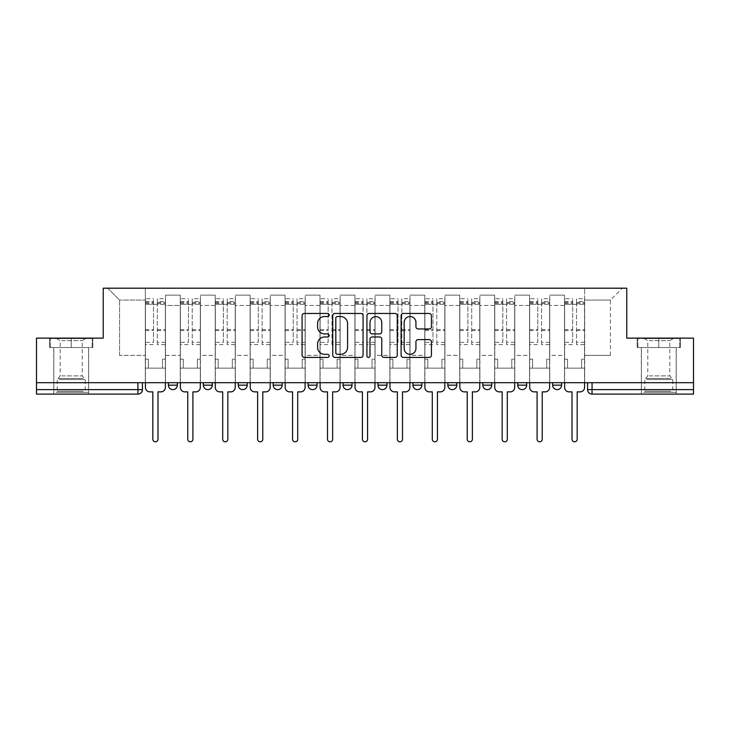 <?xml version="1.0" encoding="UTF-8"?>
<svg xmlns="http://www.w3.org/2000/svg" width="730" height="730" viewBox="0 0 730 730"><rect width="100%" height="100%" fill="white"/><g stroke="black" fill="none" stroke-linecap="round" stroke-linejoin="round"><path stroke-width="0.55" stroke-dasharray="3.65 2.74" d="M329.175 315.004A1.542 1.542 0 0 0 327.633 313.462L304.282 313.462A2.199 2.199 0 0 0 302.083 315.661L302.083 355.227A2.199 2.199 0 0 0 304.282 357.417L327.633 357.417A1.542 1.542 0 0 0 329.175 355.884A1.542 1.542 0 0 0 327.633 354.342L324.613 354.342A7.035 7.035 0 0 1 317.577 347.307L317.577 344.012A7.035 7.035 0 0 1 324.613 336.977L327.633 336.977A1.542 1.542 0 0 0 329.175 335.444A1.542 1.542 0 0 0 327.633 333.902L324.613 333.902A7.035 7.035 0 0 1 317.577 326.867L317.577 323.572A7.035 7.035 0 0 1 324.613 316.537L327.633 316.537A1.542 1.542 0 0 0 329.175 315.004M561.607 382.693L552.646 382.693L561.607 382.693L561.607 385.157L552.646 385.157A4.48 4.48 0 0 0 557.127 389.628M517.716 382.693L526.677 382.693L526.677 385.157A4.48 4.48 0 0 1 522.196 389.628A4.48 4.48 0 0 1 517.716 385.157L517.716 382.693L526.677 382.693M482.786 382.693L491.746 382.693L482.786 382.693L482.786 385.157A4.48 4.48 0 0 0 487.266 389.628A4.48 4.48 0 0 0 491.746 385.157L482.786 385.157M456.807 382.693L447.855 382.693L456.807 382.693L456.807 385.157A4.48 4.48 0 0 1 452.335 389.628A4.48 4.48 0 0 1 447.855 385.157L456.807 385.157M412.924 382.693L421.876 382.693L412.924 382.693L412.924 385.157A4.48 4.48 0 0 0 417.396 389.628A4.48 4.48 0 0 0 421.876 385.157L412.924 385.157M377.985 382.693L386.946 382.693L377.985 382.693M343.054 382.693L352.015 382.693L343.054 382.693M308.124 382.693L317.076 382.693L308.124 382.693L308.124 385.157L317.076 385.157M282.145 382.693L273.193 382.693L282.145 382.693L282.145 385.157A4.48 4.48 0 0 1 277.665 389.628A4.48 4.48 0 0 1 273.193 385.157L282.145 385.157M238.254 382.693L247.215 382.693L247.215 385.157L238.254 385.157L238.254 382.693L247.215 382.693M203.323 382.693L212.284 382.693L203.323 382.693L203.323 385.157L212.284 385.157A4.48 4.48 0 0 1 207.804 389.628M168.393 382.693L177.353 382.693L168.393 382.693L168.393 385.157L177.353 385.157A4.48 4.48 0 0 1 172.873 389.628M71.212 394.109L53.746 394.109L71.212 394.109M71.212 347.535L49.603 347.535L92.819 347.535L71.212 347.535L71.212 338.127L92.819 338.127L49.603 338.127L71.212 338.127L71.212 347.535L92.144 347.535L50.27 347.535L71.212 347.535L71.212 338.574L92.144 338.574L50.27 338.574L71.212 338.574L71.212 347.535M658.788 394.109L641.323 394.109L658.788 394.109M658.788 347.535L637.18 347.535L680.396 347.535L658.788 347.535L658.788 338.127L680.396 338.127L637.18 338.127L658.788 338.127L658.788 347.535L679.73 347.535L637.856 347.535L658.788 347.535L658.788 338.574L679.73 338.574L637.856 338.574L658.788 338.574L658.788 347.535M587.586 382.693L587.586 389.628L592.057 389.628L592.057 382.693L587.586 382.693L693.5 382.693L693.5 389.628L592.057 389.628L592.057 394.109L693.5 394.109L693.5 389.628M693.5 382.693L36.5 382.693L36.5 338.127L103.231 338.127L103.231 288.195L626.769 288.195L626.769 338.127L693.5 338.127L693.5 382.693L592.057 382.693M36.5 382.693L137.943 382.693L36.5 382.693L36.5 394.109L137.943 394.109L137.943 389.628L36.5 389.628M165.482 305.432L165.482 355.373L165.482 305.432L180.264 305.432L180.264 295.139L180.264 355.373L180.264 305.432L165.482 305.432M165.482 382.693L165.482 295.139L180.264 295.139L165.482 295.139L165.482 382.693L165.482 368.139L145.325 368.139L165.482 368.139L165.482 382.693L145.325 382.693L145.325 288.195L584.675 288.195L107.712 288.195L145.325 288.195L145.325 355.373L145.325 300.057L119.574 300.057L145.325 300.057L145.325 288.195L145.325 382.693L145.325 368.139L145.325 382.693L165.482 382.693M180.264 382.693L180.264 295.139L165.482 295.139L180.264 295.139L180.264 382.693L180.264 368.139L200.412 368.139L180.264 368.139L180.264 382.693L200.412 382.693L200.412 295.139L200.412 305.432L200.412 295.139L215.195 295.139L215.195 305.432L215.195 295.139L200.412 295.139L200.412 382.693L200.412 368.139L200.412 382.693L180.264 382.693M200.412 355.373L200.412 305.432L200.412 355.373L215.195 355.373L215.195 305.432L215.195 355.373L200.412 355.373M215.195 382.693L215.195 295.139L200.412 295.139L215.195 295.139L215.195 382.693L215.195 368.139L235.343 368.139L215.195 368.139L215.195 382.693L235.343 382.693L235.343 295.139L235.343 305.432L235.343 295.139L250.125 295.139L250.125 305.432L250.125 295.139L235.343 295.139L235.343 382.693L235.343 368.139L235.343 382.693L215.195 382.693M235.343 355.373L235.343 305.432L235.343 355.373L250.125 355.373L250.125 305.432L250.125 355.373L235.343 355.373M250.125 382.693L250.125 295.139L235.343 295.139L250.125 295.139L250.125 382.693L250.125 368.139L270.282 368.139L250.125 368.139L250.125 382.693L270.282 382.693L270.282 295.139L270.282 305.432L270.282 295.139L285.056 295.139L285.056 305.432L285.056 295.139L270.282 295.139L270.282 382.693L270.282 368.139L270.282 382.693L250.125 382.693M270.282 355.373L270.282 305.432L270.282 355.373L285.056 355.373L285.056 305.432L285.056 355.373L270.282 355.373M285.056 382.693L285.056 295.139L270.282 295.139L285.056 295.139L285.056 382.693L285.056 368.139L305.213 368.139L285.056 368.139L285.056 382.693L305.213 382.693L305.213 295.139L305.213 305.432L305.213 295.139L319.986 295.139L319.986 305.432L319.986 295.139L305.213 295.139L305.213 382.693L305.213 368.139L305.213 382.693L285.056 382.693M305.213 355.373L305.213 305.432L305.213 355.373L319.986 355.373L319.986 305.432L319.986 355.373L305.213 355.373M319.986 382.693L319.986 295.139L305.213 295.139L319.986 295.139L319.986 382.693L319.986 368.139L340.143 368.139L319.986 368.139L319.986 382.693L340.143 382.693L340.143 295.139L340.143 305.432L340.143 295.139L354.926 295.139L354.926 305.432L354.926 295.139L340.143 295.139L340.143 382.693L340.143 368.139L340.143 382.693L319.986 382.693M340.143 355.373L340.143 305.432L340.143 355.373L354.926 355.373L354.926 305.432L354.926 355.373L340.143 355.373M354.926 382.693L354.926 295.139L340.143 295.139L354.926 295.139L354.926 382.693L354.926 368.139L375.074 368.139L354.926 368.139L354.926 382.693L375.074 382.693L375.074 295.139L375.074 305.432L375.074 295.139L389.856 295.139L389.856 305.432L389.856 295.139L375.074 295.139L375.074 382.693L375.074 368.139L375.074 382.693L354.926 382.693M375.074 355.373L375.074 305.432L375.074 355.373L389.856 355.373L389.856 305.432L389.856 355.373L375.074 355.373M389.856 382.693L389.856 295.139L375.074 295.139L389.856 295.139L389.856 382.693L389.856 368.139L410.014 368.139L389.856 368.139L389.856 382.693L410.014 382.693L410.014 295.139L410.014 305.432L410.014 295.139L424.787 295.139L424.787 305.432L424.787 295.139L410.014 295.139L410.014 382.693L410.014 368.139L410.014 382.693L389.856 382.693M410.014 355.373L410.014 305.432L410.014 355.373L424.787 355.373L424.787 305.432L424.787 355.373L410.014 355.373M424.787 382.693L424.787 295.139L410.014 295.139L424.787 295.139L424.787 382.693L424.787 368.139L444.944 368.139L424.787 368.139L424.787 382.693L444.944 382.693L444.944 295.139L444.944 305.432L444.944 295.139L459.717 295.139L459.717 305.432L459.717 295.139L444.944 295.139L444.944 382.693L444.944 368.139L444.944 382.693L424.787 382.693M444.944 355.373L444.944 305.432L444.944 355.373L459.717 355.373L459.717 305.432L459.717 355.373L444.944 355.373M459.717 382.693L459.717 295.139L444.944 295.139L459.717 295.139L459.717 382.693L459.717 368.139L479.875 368.139L459.717 368.139L459.717 382.693L479.875 382.693L479.875 295.139L479.875 305.432L479.875 295.139L494.657 295.139L494.657 305.432L494.657 295.139L479.875 295.139L479.875 382.693L479.875 368.139L479.875 382.693L459.717 382.693M479.875 355.373L479.875 305.432L479.875 355.373L494.657 355.373L494.657 305.432L494.657 355.373L479.875 355.373M494.657 382.693L494.657 295.139L479.875 295.139L494.657 295.139L494.657 382.693L494.657 368.139L514.805 368.139L494.657 368.139L494.657 382.693L514.805 382.693L514.805 295.139L514.805 305.432L514.805 295.139L529.588 295.139L529.588 305.432L529.588 295.139L514.805 295.139L514.805 382.693L514.805 368.139L514.805 382.693L494.657 382.693M514.805 355.373L514.805 305.432L514.805 355.373L529.588 355.373L529.588 305.432L529.588 355.373L514.805 355.373M529.588 382.693L529.588 295.139L514.805 295.139L529.588 295.139L529.588 382.693L529.588 368.139L549.736 368.139L529.588 368.139L529.588 382.693L549.736 382.693L549.736 295.139L549.736 305.432L549.736 295.139L564.518 295.139L564.518 305.432L564.518 295.139L549.736 295.139L549.736 382.693L549.736 368.139L549.736 382.693L529.588 382.693M549.736 355.373L549.736 305.432L549.736 355.373L564.518 355.373L564.518 305.432L564.518 355.373L549.736 355.373M564.518 382.693L564.518 295.139L549.736 295.139L564.518 295.139L564.518 382.693L564.518 368.139L584.675 368.139L564.518 368.139L564.518 382.693L584.675 382.693L584.675 288.195L622.288 288.195L584.675 288.195L584.675 300.057L610.426 300.057L584.675 300.057L584.675 355.373L584.675 288.195L584.675 382.693L564.518 382.693L584.675 382.693L584.675 368.139L584.675 382.693L564.518 382.693M165.482 355.373L180.264 355.373L165.482 355.373M119.574 355.373L119.574 300.057L119.574 355.373L145.325 355.373L119.574 355.373M610.426 355.373L610.426 300.057L622.288 288.195L610.426 300.057L610.426 355.373L584.675 355.373L610.426 355.373M137.943 382.693L142.414 382.693L137.943 382.693L137.943 389.628L142.414 389.628M352.015 385.157L343.054 385.157A4.48 4.48 0 0 0 347.535 389.628M386.946 385.157A4.48 4.48 0 0 1 382.465 389.628A4.48 4.48 0 0 1 377.985 385.157L386.946 385.157M107.712 288.195L119.574 300.057L107.712 288.195M92.819 347.535L92.819 338.127L92.819 347.535M49.603 347.535L49.603 338.127L49.603 347.535M680.396 347.535L680.396 338.127L680.396 347.535M637.18 347.535L637.18 338.127L637.18 347.535M363.075 355.227L363.075 315.661A2.199 2.199 0 0 0 360.875 313.462L334.942 313.462A2.199 2.199 0 0 0 332.743 315.661L332.743 355.227A2.199 2.199 0 0 0 334.942 357.417L360.875 357.417A2.199 2.199 0 0 0 363.075 355.227M337.36 316.537A1.542 1.542 0 0 0 335.818 318.079L335.818 352.809A1.542 1.542 0 0 0 337.36 354.342L340.545 354.342A7.035 7.035 0 0 0 347.58 347.307L347.58 323.572A7.035 7.035 0 0 0 340.545 316.537L337.36 316.537M369.124 313.462L395.058 313.462A2.199 2.199 0 0 1 397.257 315.661L397.257 355.227A2.199 2.199 0 0 1 395.058 357.417L383.962 357.417A2.199 2.199 0 0 1 381.763 355.227L381.763 339.176A2.199 2.199 0 0 0 379.563 336.977L372.2 336.977A2.199 2.199 0 0 0 370 339.176L370 355.884A1.542 1.542 0 0 1 368.458 357.417A1.542 1.542 0 0 1 366.925 355.884L366.925 315.661A2.199 2.199 0 0 1 369.124 313.462M381.763 322.532A5.877 5.877 0 0 0 375.877 316.647A5.877 5.877 0 0 0 370 322.532L370 331.703A2.199 2.199 0 0 0 372.2 333.902L379.563 333.902A2.199 2.199 0 0 0 381.763 331.703L381.763 322.532M418.135 328.956L429.24 328.956A2.199 2.199 0 0 0 431.43 326.757L431.43 315.661A2.199 2.199 0 0 0 429.24 313.462L403.298 313.462A2.199 2.199 0 0 0 401.099 315.661L401.099 355.227A2.199 2.199 0 0 0 403.298 357.417L429.24 357.417A2.199 2.199 0 0 0 431.43 355.227L431.43 341.813A2.199 2.199 0 0 0 429.24 339.614L418.135 339.614A2.199 2.199 0 0 0 415.936 341.813L415.936 348.465A5.877 5.877 0 0 1 410.059 354.342A5.877 5.877 0 0 1 404.183 348.465L404.183 322.423A5.877 5.877 0 0 1 410.059 316.537A5.877 5.877 0 0 1 415.936 322.423L415.936 326.757A2.199 2.199 0 0 0 418.135 328.956M160.892 391.873L157.981 391.873L157.981 439.232A2.573 2.573 0 0 1 155.408 441.805A2.573 2.573 0 0 1 152.825 439.232L152.825 391.873L149.915 391.873A4.48 4.48 0 0 1 145.443 387.393L145.443 301.627L145.443 342.343L153.501 342.343L153.501 301.627L153.501 304.319L165.372 304.319L165.372 301.627L165.372 344.624L165.372 298.716L165.372 387.393A4.48 4.48 0 0 1 160.892 391.873M165.372 382.693L165.372 368.139L162.462 368.139L165.372 368.139L165.372 359.178L162.462 359.178L162.462 368.139L162.462 359.178L165.372 359.178L165.372 304.319L157.306 304.319L157.306 301.627L165.372 301.627M145.443 382.693L145.443 359.178L148.354 359.178L148.354 368.139L145.443 368.139L148.354 368.139L148.354 359.178L145.443 359.178L145.443 304.319L157.306 304.319L157.306 298.716L165.372 298.716M165.372 342.343L157.306 342.343L157.306 301.627M157.306 342.343L157.306 344.624L165.372 344.624M157.306 344.624L157.306 298.716M153.501 342.343L153.501 298.716L153.501 304.319L145.443 304.319L145.443 298.716L153.501 298.716M145.443 342.343L145.443 344.624L153.501 344.624M145.443 344.624L145.443 298.716M195.822 391.873L192.912 391.873L192.912 439.232A2.573 2.573 0 0 1 190.338 441.805A2.573 2.573 0 0 1 187.765 439.232L187.765 391.873L184.854 391.873A4.48 4.48 0 0 1 180.374 387.393L180.374 301.627L180.374 342.343L188.431 342.343L188.431 301.627L188.431 304.319L200.303 304.319L200.303 301.627L200.303 344.624L200.303 298.716L200.303 387.393A4.48 4.48 0 0 1 195.822 391.873M200.303 382.693L200.303 368.139L197.392 368.139L200.303 368.139L200.303 359.178L197.392 359.178L197.392 368.139L197.392 359.178L200.303 359.178L200.303 304.319L192.236 304.319L192.236 301.627L200.303 301.627M180.374 382.693L180.374 359.178L183.285 359.178L183.285 368.139L180.374 368.139L183.285 368.139L183.285 359.178L180.374 359.178L180.374 304.319L192.236 304.319L192.236 298.716L200.303 298.716M200.303 342.343L192.236 342.343L192.236 301.627M192.236 342.343L192.236 344.624L200.303 344.624M192.236 344.624L192.236 298.716M188.431 342.343L188.431 298.716L188.431 304.319L180.374 304.319L180.374 298.716L188.431 298.716M180.374 342.343L180.374 344.624L188.431 344.624M180.374 344.624L180.374 298.716M230.753 391.873L227.842 391.873L227.842 439.232A2.573 2.573 0 0 1 225.269 441.805A2.573 2.573 0 0 1 222.696 439.232L222.696 391.873L219.785 391.873A4.48 4.48 0 0 1 215.304 387.393L215.304 301.627L215.304 342.343L223.371 342.343L223.371 301.627L223.371 304.319L235.233 304.319L235.233 301.627L235.233 344.624L235.233 298.716L235.233 387.393A4.48 4.48 0 0 1 230.753 391.873M235.233 382.693L235.233 368.139L232.322 368.139L235.233 368.139L235.233 359.178L232.322 359.178L232.322 368.139L232.322 359.178L235.233 359.178L235.233 304.319L227.176 304.319L227.176 301.627L235.233 301.627M215.304 382.693L215.304 359.178L218.215 359.178L218.215 368.139L215.304 368.139L218.215 368.139L218.215 359.178L215.304 359.178L215.304 304.319L227.176 304.319L227.176 298.716L235.233 298.716M235.233 342.343L227.176 342.343L227.176 301.627M227.176 342.343L227.176 344.624L235.233 344.624M227.176 344.624L227.176 298.716M223.371 342.343L223.371 298.716L223.371 304.319L215.304 304.319L215.304 298.716L223.371 298.716M215.304 342.343L215.304 344.624L223.371 344.624M215.304 344.624L215.304 298.716M58.117 392.32L86.322 392.32L58.117 392.32M83.329 391.198L57.214 391.198L83.329 391.198M58.601 338.574L85.766 338.574L58.601 338.574M61.667 340.618L82.225 340.618L61.667 340.618M61.667 375.904L82.225 375.904L61.667 375.904M56.183 392.32L88.567 392.32L56.183 392.32M56.183 347.535L88.567 347.535L56.183 347.535M92.144 347.535L92.144 338.574L92.144 347.535M50.27 347.535L50.27 338.574L50.27 347.535M645.703 392.32L673.909 392.32L645.703 392.32M670.916 391.198L644.8 391.198L670.916 391.198M646.187 338.574L673.343 338.574L646.187 338.574M649.244 340.618L669.811 340.618L649.244 340.618M649.244 375.904L669.811 375.904L649.244 375.904M643.76 392.32L676.144 392.32L643.76 392.32M643.76 347.535L676.144 347.535L643.76 347.535M679.73 347.535L679.73 338.574L679.73 347.535M637.856 347.535L637.856 338.574L637.856 347.535M265.693 391.873L262.782 391.873L262.782 439.232A2.573 2.573 0 0 1 260.199 441.805A2.573 2.573 0 0 1 257.626 439.232L257.626 391.873L254.715 391.873A4.48 4.48 0 0 1 250.235 387.393L250.235 301.627L250.235 342.343L258.301 342.343L258.301 301.627L258.301 304.319L270.164 304.319L270.164 301.627L270.164 344.624L270.164 298.716L270.164 387.393A4.48 4.48 0 0 1 265.693 391.873M270.164 382.693L270.164 368.139L267.253 368.139L270.164 368.139L270.164 359.178L267.253 359.178L267.253 368.139L267.253 359.178L270.164 359.178L270.164 304.319L262.106 304.319L262.106 301.627L270.164 301.627M250.235 382.693L250.235 359.178L253.146 359.178L253.146 368.139L250.235 368.139L253.146 368.139L253.146 359.178L250.235 359.178L250.235 304.319L262.106 304.319L262.106 298.716L270.164 298.716M270.164 342.343L262.106 342.343L262.106 301.627M262.106 342.343L262.106 344.624L270.164 344.624M262.106 344.624L262.106 298.716M258.301 342.343L258.301 298.716L258.301 304.319L250.235 304.319L250.235 298.716L258.301 298.716M250.235 342.343L250.235 344.624L258.301 344.624M250.235 344.624L250.235 298.716M300.623 391.873L297.712 391.873L297.712 439.232A2.573 2.573 0 0 1 295.139 441.805A2.573 2.573 0 0 1 292.557 439.232L292.557 391.873L289.646 391.873A4.48 4.48 0 0 1 285.174 387.393L285.174 301.627L285.174 342.343L293.232 342.343L293.232 301.627L293.232 304.319L305.103 304.319L305.103 301.627L305.103 344.624L305.103 298.716L305.103 387.393A4.48 4.48 0 0 1 300.623 391.873M305.103 382.693L305.103 368.139L302.193 368.139L305.103 368.139L305.103 359.178L302.193 359.178L302.193 368.139L302.193 359.178L305.103 359.178L305.103 304.319L297.037 304.319L297.037 301.627L305.103 301.627M285.174 382.693L285.174 359.178L288.085 359.178L288.085 368.139L285.174 368.139L288.085 368.139L288.085 359.178L285.174 359.178L285.174 304.319L297.037 304.319L297.037 298.716L305.103 298.716M305.103 342.343L297.037 342.343L297.037 301.627M297.037 342.343L297.037 344.624L305.103 344.624M297.037 344.624L297.037 298.716M293.232 342.343L293.232 298.716L293.232 304.319L285.174 304.319L285.174 298.716L293.232 298.716M285.174 342.343L285.174 344.624L293.232 344.624M285.174 344.624L285.174 298.716M335.554 391.873L332.643 391.873L332.643 439.232A2.573 2.573 0 0 1 330.07 441.805A2.573 2.573 0 0 1 327.496 439.232L327.496 391.873L324.585 391.873A4.48 4.48 0 0 1 320.105 387.393L320.105 301.627L320.105 342.343L328.162 342.343L328.162 301.627L328.162 304.319L340.034 304.319L340.034 301.627L340.034 344.624L340.034 298.716L340.034 387.393A4.48 4.48 0 0 1 335.554 391.873M340.034 382.693L340.034 368.139L337.123 368.139L340.034 368.139L340.034 359.178L337.123 359.178L337.123 368.139L337.123 359.178L340.034 359.178L340.034 304.319L331.968 304.319L331.968 301.627L340.034 301.627M320.105 382.693L320.105 359.178L323.016 359.178L323.016 368.139L320.105 368.139L323.016 368.139L323.016 359.178L320.105 359.178L320.105 304.319L331.968 304.319L331.968 298.716L340.034 298.716M340.034 342.343L331.968 342.343L331.968 301.627M331.968 342.343L331.968 344.624L340.034 344.624M331.968 344.624L331.968 298.716M328.162 342.343L328.162 298.716L328.162 304.319L320.105 304.319L320.105 298.716L328.162 298.716M320.105 342.343L320.105 344.624L328.162 344.624M320.105 344.624L320.105 298.716M370.484 391.873L367.573 391.873L367.573 439.232A2.573 2.573 0 0 1 365 441.805A2.573 2.573 0 0 1 362.427 439.232L362.427 391.873L359.516 391.873A4.48 4.48 0 0 1 355.035 387.393L355.035 301.627L355.035 342.343L363.093 342.343L363.093 301.627L363.093 304.319L374.964 304.319L374.964 301.627L374.964 344.624L374.964 298.716L374.964 387.393A4.48 4.48 0 0 1 370.484 391.873M374.964 382.693L374.964 368.139L372.054 368.139L374.964 368.139L374.964 359.178L372.054 359.178L372.054 368.139L372.054 359.178L374.964 359.178L374.964 304.319L366.907 304.319L366.907 301.627L374.964 301.627M355.035 382.693L355.035 359.178L357.946 359.178L357.946 368.139L355.035 368.139L357.946 368.139L357.946 359.178L355.035 359.178L355.035 304.319L366.907 304.319L366.907 298.716L374.964 298.716M374.964 342.343L366.907 342.343L366.907 301.627M366.907 342.343L366.907 344.624L374.964 344.624M366.907 344.624L366.907 298.716M363.093 342.343L363.093 298.716L363.093 304.319L355.035 304.319L355.035 298.716L363.093 298.716M355.035 342.343L355.035 344.624L363.093 344.624M355.035 344.624L355.035 298.716M405.415 391.873L402.504 391.873L402.504 439.232A2.573 2.573 0 0 1 399.93 441.805A2.573 2.573 0 0 1 397.357 439.232L397.357 391.873L394.446 391.873A4.48 4.48 0 0 1 389.966 387.393L389.966 301.627L389.966 342.343L398.032 342.343L398.032 301.627L398.032 304.319L409.895 304.319L409.895 301.627L409.895 344.624L409.895 298.716L409.895 387.393A4.48 4.48 0 0 1 405.415 391.873M409.895 382.693L409.895 368.139L406.984 368.139L409.895 368.139L409.895 359.178L406.984 359.178L406.984 368.139L406.984 359.178L409.895 359.178L409.895 304.319L401.838 304.319L401.838 301.627L409.895 301.627M389.966 382.693L389.966 359.178L392.877 359.178L392.877 368.139L389.966 368.139L392.877 368.139L392.877 359.178L389.966 359.178L389.966 304.319L401.838 304.319L401.838 298.716L409.895 298.716M409.895 342.343L401.838 342.343L401.838 301.627M401.838 342.343L401.838 344.624L409.895 344.624M401.838 344.624L401.838 298.716M398.032 342.343L398.032 298.716L398.032 304.319L389.966 304.319L389.966 298.716L398.032 298.716M389.966 342.343L389.966 344.624L398.032 344.624M389.966 344.624L389.966 298.716M440.354 391.873L437.443 391.873L437.443 439.232A2.573 2.573 0 0 1 434.861 441.805A2.573 2.573 0 0 1 432.288 439.232L432.288 391.873L429.377 391.873A4.48 4.48 0 0 1 424.897 387.393L424.897 301.627L424.897 342.343L432.963 342.343L432.963 301.627L432.963 304.319L444.826 304.319L444.826 301.627L444.826 344.624L444.826 298.716L444.826 387.393A4.48 4.48 0 0 1 440.354 391.873M444.826 382.693L444.826 368.139L441.915 368.139L444.826 368.139L444.826 359.178L441.915 359.178L441.915 368.139L441.915 359.178L444.826 359.178L444.826 304.319L436.768 304.319L436.768 301.627L444.826 301.627M424.897 382.693L424.897 359.178L427.807 359.178L427.807 368.139L424.897 368.139L427.807 368.139L427.807 359.178L424.897 359.178L424.897 304.319L436.768 304.319L436.768 298.716L444.826 298.716M444.826 342.343L436.768 342.343L436.768 301.627M436.768 342.343L436.768 344.624L444.826 344.624M436.768 344.624L436.768 298.716M432.963 342.343L432.963 298.716L432.963 304.319L424.897 304.319L424.897 298.716L432.963 298.716M424.897 342.343L424.897 344.624L432.963 344.624M424.897 344.624L424.897 298.716M475.285 391.873L472.374 391.873L472.374 439.232A2.573 2.573 0 0 1 469.801 441.805A2.573 2.573 0 0 1 467.218 439.232L467.218 391.873L464.307 391.873A4.48 4.48 0 0 1 459.836 387.393L459.836 301.627L459.836 342.343L467.893 342.343L467.893 301.627L467.893 304.319L479.765 304.319L479.765 301.627L479.765 344.624L479.765 298.716L479.765 387.393A4.48 4.48 0 0 1 475.285 391.873M479.765 382.693L479.765 368.139L476.854 368.139L479.765 368.139L479.765 359.178L476.854 359.178L476.854 368.139L476.854 359.178L479.765 359.178L479.765 304.319L471.699 304.319L471.699 301.627L479.765 301.627M459.836 382.693L459.836 359.178L462.747 359.178L462.747 368.139L459.836 368.139L462.747 368.139L462.747 359.178L459.836 359.178L459.836 304.319L471.699 304.319L471.699 298.716L479.765 298.716M479.765 342.343L471.699 342.343L471.699 301.627M471.699 342.343L471.699 344.624L479.765 344.624M471.699 344.624L471.699 298.716M467.893 342.343L467.893 298.716L467.893 304.319L459.836 304.319L459.836 298.716L467.893 298.716M459.836 342.343L459.836 344.624L467.893 344.624M459.836 344.624L459.836 298.716M510.215 391.873L507.304 391.873L507.304 439.232A2.573 2.573 0 0 1 504.731 441.805A2.573 2.573 0 0 1 502.158 439.232L502.158 391.873L499.247 391.873A4.48 4.48 0 0 1 494.767 387.393L494.767 301.627L494.767 342.343L502.824 342.343L502.824 301.627L502.824 304.319L514.696 304.319L514.696 301.627L514.696 344.624L514.696 298.716L514.696 387.393A4.48 4.48 0 0 1 510.215 391.873M514.696 382.693L514.696 368.139L511.785 368.139L514.696 368.139L514.696 359.178L511.785 359.178L511.785 368.139L511.785 359.178L514.696 359.178L514.696 304.319L506.629 304.319L506.629 301.627L514.696 301.627M494.767 382.693L494.767 359.178L497.677 359.178L497.677 368.139L494.767 368.139L497.677 368.139L497.677 359.178L494.767 359.178L494.767 304.319L506.629 304.319L506.629 298.716L514.696 298.716M514.696 342.343L506.629 342.343L506.629 301.627M506.629 342.343L506.629 344.624L514.696 344.624M506.629 344.624L506.629 298.716M502.824 342.343L502.824 298.716L502.824 304.319L494.767 304.319L494.767 298.716L502.824 298.716M494.767 342.343L494.767 344.624L502.824 344.624M494.767 344.624L494.767 298.716M545.146 391.873L542.235 391.873L542.235 439.232A2.573 2.573 0 0 1 539.662 441.805A2.573 2.573 0 0 1 537.088 439.232L537.088 391.873L534.178 391.873A4.48 4.48 0 0 1 529.697 387.393L529.697 301.627L529.697 342.343L537.764 342.343L537.764 301.627L537.764 304.319L549.626 304.319L549.626 301.627L549.626 344.624L549.626 298.716L549.626 387.393A4.48 4.48 0 0 1 545.146 391.873M549.626 382.693L549.626 368.139L546.715 368.139L549.626 368.139L549.626 359.178L546.715 359.178L546.715 368.139L546.715 359.178L549.626 359.178L549.626 304.319L541.569 304.319L541.569 301.627L549.626 301.627M529.697 382.693L529.697 359.178L532.608 359.178L532.608 368.139L529.697 368.139L532.608 368.139L532.608 359.178L529.697 359.178L529.697 304.319L541.569 304.319L541.569 298.716L549.626 298.716M549.626 342.343L541.569 342.343L541.569 301.627M541.569 342.343L541.569 344.624L549.626 344.624M541.569 344.624L541.569 298.716M537.764 342.343L537.764 298.716L537.764 304.319L529.697 304.319L529.697 298.716L537.764 298.716M529.697 342.343L529.697 344.624L537.764 344.624M529.697 344.624L529.697 298.716M580.085 391.873L577.174 391.873L577.174 439.232A2.573 2.573 0 0 1 574.592 441.805A2.573 2.573 0 0 1 572.019 439.232L572.019 391.873L569.108 391.873A4.48 4.48 0 0 1 564.628 387.393L564.628 301.627L564.628 342.343L572.694 342.343L572.694 301.627L572.694 304.319L584.557 304.319L584.557 301.627L584.557 344.624L584.557 298.716L584.557 387.393A4.48 4.48 0 0 1 580.085 391.873M584.557 382.693L584.557 368.139L581.646 368.139L584.557 368.139L584.557 359.178L581.646 359.178L581.646 368.139L581.646 359.178L584.557 359.178L584.557 304.319L576.499 304.319L576.499 301.627L584.557 301.627M564.628 382.693L564.628 359.178L567.538 359.178L567.538 368.139L564.628 368.139L567.538 368.139L567.538 359.178L564.628 359.178L564.628 304.319L576.499 304.319L576.499 298.716L584.557 298.716M584.557 342.343L576.499 342.343L576.499 301.627M576.499 342.343L576.499 344.624L584.557 344.624M576.499 344.624L576.499 298.716M572.694 342.343L572.694 298.716L572.694 304.319L564.628 304.319L564.628 298.716L572.694 298.716M564.628 342.343L564.628 344.624L572.694 344.624M564.628 344.624L564.628 298.716M526.677 385.157L517.716 385.157M564.518 305.432L549.736 305.432L564.518 305.432M529.588 305.432L514.805 305.432L529.588 305.432M494.657 305.432L479.875 305.432L494.657 305.432M459.717 305.432L444.944 305.432L459.717 305.432M424.787 305.432L410.014 305.432L424.787 305.432M389.856 305.432L375.074 305.432L389.856 305.432M354.926 305.432L340.143 305.432L354.926 305.432M319.986 305.432L305.213 305.432L319.986 305.432M285.056 305.432L270.282 305.432L285.056 305.432M250.125 305.432L235.343 305.432L250.125 305.432M215.195 305.432L200.412 305.432L215.195 305.432M157.306 303.415L165.372 303.415M157.306 330.58L165.372 330.58M157.306 329.613L165.372 329.613M157.306 302.448L165.372 302.448M145.443 303.415L153.501 303.415M145.443 330.58L153.501 330.58M145.443 329.613L153.501 329.613M145.443 302.448L153.501 302.448M192.236 303.415L200.303 303.415M192.236 330.58L200.303 330.58M192.236 329.613L200.303 329.613M192.236 302.448L200.303 302.448M180.374 303.415L188.431 303.415M180.374 330.58L188.431 330.58M180.374 329.613L188.431 329.613M180.374 302.448L188.431 302.448M227.176 303.415L235.233 303.415M227.176 330.58L235.233 330.58M227.176 329.613L235.233 329.613M227.176 302.448L235.233 302.448M215.304 303.415L223.371 303.415M215.304 330.58L223.371 330.58M215.304 329.613L223.371 329.613M215.304 302.448L223.371 302.448M59.084 379.536L85.2 379.536L59.084 379.536M82.928 378.423L57.67 378.423L82.928 378.423M646.67 379.536L672.786 379.536L646.67 379.536M670.514 378.423L645.256 378.423L670.514 378.423M262.106 303.415L270.164 303.415M262.106 330.58L270.164 330.58M262.106 329.613L270.164 329.613M262.106 302.448L270.164 302.448M250.235 303.415L258.301 303.415M250.235 330.58L258.301 330.58M250.235 329.613L258.301 329.613M250.235 302.448L258.301 302.448M297.037 303.415L305.103 303.415M297.037 330.58L305.103 330.58M297.037 329.613L305.103 329.613M297.037 302.448L305.103 302.448M285.174 303.415L293.232 303.415M285.174 330.58L293.232 330.58M285.174 329.613L293.232 329.613M285.174 302.448L293.232 302.448M331.968 303.415L340.034 303.415M331.968 330.58L340.034 330.58M331.968 329.613L340.034 329.613M331.968 302.448L340.034 302.448M320.105 303.415L328.162 303.415M320.105 330.58L328.162 330.58M320.105 329.613L328.162 329.613M320.105 302.448L328.162 302.448M366.907 303.415L374.964 303.415M366.907 330.58L374.964 330.58M366.907 329.613L374.964 329.613M366.907 302.448L374.964 302.448M355.035 303.415L363.093 303.415M355.035 330.58L363.093 330.58M355.035 329.613L363.093 329.613M355.035 302.448L363.093 302.448M401.838 303.415L409.895 303.415M401.838 330.58L409.895 330.58M401.838 329.613L409.895 329.613M401.838 302.448L409.895 302.448M389.966 303.415L398.032 303.415M389.966 330.58L398.032 330.58M389.966 329.613L398.032 329.613M389.966 302.448L398.032 302.448M436.768 303.415L444.826 303.415M436.768 330.58L444.826 330.58M436.768 329.613L444.826 329.613M436.768 302.448L444.826 302.448M424.897 303.415L432.963 303.415M424.897 330.58L432.963 330.58M424.897 329.613L432.963 329.613M424.897 302.448L432.963 302.448M471.699 303.415L479.765 303.415M471.699 330.58L479.765 330.58M471.699 329.613L479.765 329.613M471.699 302.448L479.765 302.448M459.836 303.415L467.893 303.415M459.836 330.58L467.893 330.58M459.836 329.613L467.893 329.613M459.836 302.448L467.893 302.448M506.629 303.415L514.696 303.415M506.629 330.58L514.696 330.58M506.629 329.613L514.696 329.613M506.629 302.448L514.696 302.448M494.767 303.415L502.824 303.415M494.767 330.58L502.824 330.58M494.767 329.613L502.824 329.613M494.767 302.448L502.824 302.448M541.569 303.415L549.626 303.415M541.569 330.58L549.626 330.58M541.569 329.613L549.626 329.613M541.569 302.448L549.626 302.448M529.697 303.415L537.764 303.415M529.697 330.58L537.764 330.58M529.697 329.613L537.764 329.613M529.697 302.448L537.764 302.448M576.499 303.415L584.557 303.415M576.499 330.58L584.557 330.58M576.499 329.613L584.557 329.613M576.499 302.448L584.557 302.448M564.628 303.415L572.694 303.415M564.628 330.58L572.694 330.58M564.628 329.613L572.694 329.613M564.628 302.448L572.694 302.448M53.746 347.535L53.746 394.109M641.323 347.535L641.323 394.109M676.254 347.535L676.254 394.109M88.677 347.535L88.677 394.109M145.443 301.627L153.501 301.627M180.374 301.627L188.431 301.627M215.304 301.627L223.371 301.627M85.766 338.574L82.225 340.618L82.225 375.904L85.2 379.536L85.2 391.198L86.322 392.32M53.856 392.32L53.856 347.535M88.567 392.32L88.567 347.535M56.657 338.574L60.188 340.618L60.188 375.904L57.214 379.536L57.214 391.198L56.091 392.32M673.343 338.574L669.811 340.618L669.811 375.904L672.786 379.536L672.786 391.198L673.909 392.32M641.433 392.32L641.433 347.535M676.144 392.32L676.144 347.535M644.234 338.574L647.775 340.618L647.775 375.904L644.8 379.536L644.8 391.198L643.678 392.32M250.235 301.627L258.301 301.627M285.174 301.627L293.232 301.627M320.105 301.627L328.162 301.627M355.035 301.627L363.093 301.627M389.966 301.627L398.032 301.627M424.897 301.627L432.963 301.627M459.836 301.627L467.893 301.627M494.767 301.627L502.824 301.627M529.697 301.627L537.764 301.627M564.628 301.627L572.694 301.627"/><path stroke-width="1.09" d="M329.175 315.004A1.542 1.542 0 0 0 327.633 313.462L304.282 313.462A2.199 2.199 0 0 0 302.083 315.661L302.083 355.227A2.199 2.199 0 0 0 304.282 357.417L327.633 357.417A1.542 1.542 0 0 0 329.175 355.884A1.542 1.542 0 0 0 327.633 354.342L324.613 354.342A7.035 7.035 0 0 1 317.577 347.307L317.577 344.012A7.035 7.035 0 0 1 324.613 336.977L327.633 336.977A1.542 1.542 0 0 0 329.175 335.444A1.542 1.542 0 0 0 327.633 333.902L324.613 333.902A7.035 7.035 0 0 1 317.577 326.867L317.577 323.572A7.035 7.035 0 0 1 324.613 316.537L327.633 316.537A1.542 1.542 0 0 0 329.175 315.004M552.646 382.693L552.646 385.157L561.607 385.157A4.48 4.48 0 0 1 557.127 389.628A4.48 4.48 0 0 1 552.646 385.157L552.646 382.693M447.855 382.693L447.855 385.157L456.807 385.157A4.48 4.48 0 0 1 452.335 389.628A4.48 4.48 0 0 1 447.855 385.157L447.855 382.693M377.985 382.693L377.985 385.157L386.946 385.157A4.48 4.48 0 0 1 382.465 389.628A4.48 4.48 0 0 1 377.985 385.157L377.985 382.693M343.054 382.693L343.054 385.157L352.015 385.157A4.48 4.48 0 0 1 347.535 389.628A4.48 4.48 0 0 1 343.054 385.157L343.054 382.693M273.193 382.693L273.193 385.157L282.145 385.157A4.48 4.48 0 0 1 277.665 389.628A4.48 4.48 0 0 1 273.193 385.157L273.193 382.693M429.24 328.956A2.199 2.199 0 0 0 431.43 326.757L431.43 315.661A2.199 2.199 0 0 0 429.24 313.462L403.298 313.462A2.199 2.199 0 0 0 401.099 315.661L401.099 355.227A2.199 2.199 0 0 0 403.298 357.417L429.24 357.417A2.199 2.199 0 0 0 431.43 355.227L431.43 341.813A2.199 2.199 0 0 0 429.24 339.614L418.135 339.614A2.199 2.199 0 0 0 415.936 341.813L415.936 348.465A5.877 5.877 0 0 1 410.059 354.342A5.877 5.877 0 0 1 404.183 348.465L404.183 322.423A5.877 5.877 0 0 1 410.059 316.537A5.877 5.877 0 0 1 415.936 322.423L415.936 326.757A2.199 2.199 0 0 0 418.135 328.956L429.24 328.956M36.5 382.693L36.5 338.127L103.231 338.127L103.231 288.195L626.769 288.195L626.769 338.127L693.5 338.127L693.5 382.693L36.5 382.693L36.5 389.628L142.414 389.628L142.414 382.693L142.414 389.628A4.48 4.48 0 0 1 137.943 394.109L36.5 394.109L36.5 389.628M363.075 315.661A2.199 2.199 0 0 0 360.875 313.462L334.942 313.462A2.199 2.199 0 0 0 332.743 315.661L332.743 355.227A2.199 2.199 0 0 0 334.942 357.417L360.875 357.417A2.199 2.199 0 0 0 363.075 355.227L363.075 315.661M369.124 313.462L395.058 313.462A2.199 2.199 0 0 1 397.257 315.661L397.257 355.227A2.199 2.199 0 0 1 395.058 357.417L383.962 357.417A2.199 2.199 0 0 1 381.763 355.227L381.763 339.176A2.199 2.199 0 0 0 379.563 336.977L372.2 336.977A2.199 2.199 0 0 0 370 339.176L370 355.884A1.542 1.542 0 0 1 368.458 357.417A1.542 1.542 0 0 1 366.925 355.884L366.925 315.661A2.199 2.199 0 0 1 369.124 313.462M587.586 382.693L587.586 389.628L693.5 389.628L693.5 394.109L592.057 394.109A4.48 4.48 0 0 1 587.586 389.628A4.48 4.48 0 0 0 592.057 394.109L592.057 382.693M693.5 382.693L693.5 389.628M561.607 382.693L561.607 385.157A4.48 4.48 0 0 1 557.127 389.628M526.677 382.693L526.677 385.157A4.48 4.48 0 0 1 522.196 389.628A4.48 4.48 0 0 1 517.716 385.157L526.677 385.157M517.716 382.693L517.716 385.157M491.746 382.693L491.746 385.157A4.48 4.48 0 0 1 487.266 389.628A4.48 4.48 0 0 1 482.786 385.157L491.746 385.157L491.746 382.693M482.786 382.693L482.786 385.157M456.807 382.693L456.807 385.157M421.876 382.693L421.876 385.157A4.48 4.48 0 0 1 417.396 389.628A4.48 4.48 0 0 1 412.924 385.157L421.876 385.157L421.876 382.693M412.924 382.693L412.924 385.157M386.946 382.693L386.946 385.157L386.946 382.693M352.015 385.157L352.015 382.693L352.015 385.157A4.48 4.48 0 0 1 347.535 389.628M317.076 382.693L317.076 385.157A4.48 4.48 0 0 1 312.604 389.628A4.48 4.48 0 0 1 308.124 385.157A4.48 4.48 0 0 0 312.604 389.628A4.48 4.48 0 0 0 317.076 385.157L317.076 382.693M308.124 382.693L308.124 385.157L317.076 385.157M282.145 382.693L282.145 385.157M247.215 382.693L247.215 385.157A4.48 4.48 0 0 1 242.734 389.628A4.48 4.48 0 0 1 238.254 385.157A4.48 4.48 0 0 0 242.734 389.628A4.48 4.48 0 0 0 247.215 385.157L238.254 385.157L238.254 382.693M203.323 382.693L203.323 385.157L212.284 385.157L212.284 382.693L212.284 385.157A4.48 4.48 0 0 1 207.804 389.628A4.48 4.48 0 0 1 203.323 385.157A4.48 4.48 0 0 0 207.804 389.628M168.393 382.693L168.393 385.157L177.353 385.157L177.353 382.693L177.353 385.157A4.48 4.48 0 0 1 172.873 389.628A4.48 4.48 0 0 1 168.393 385.157A4.48 4.48 0 0 0 172.873 389.628M137.943 382.693L137.943 394.109A4.48 4.48 0 0 0 142.414 389.628M337.36 316.537A1.542 1.542 0 0 0 335.818 318.079L335.818 352.809A1.542 1.542 0 0 0 337.36 354.342L340.545 354.342A7.035 7.035 0 0 0 347.58 347.307L347.58 323.572A7.035 7.035 0 0 0 340.545 316.537L337.36 316.537M381.763 322.532A5.877 5.877 0 0 0 375.877 316.647A5.877 5.877 0 0 0 370 322.532L370 331.703A2.199 2.199 0 0 0 372.2 333.902L379.563 333.902A2.199 2.199 0 0 0 381.763 331.703L381.763 322.532M145.443 382.693L145.443 387.393A4.48 4.48 0 0 0 149.915 391.873L152.825 391.873L152.825 439.232A2.573 2.573 0 0 0 155.408 441.805A2.573 2.573 0 0 0 157.981 439.232L157.981 391.873L160.892 391.873A4.48 4.48 0 0 0 165.372 387.393L165.372 382.693M180.374 382.693L180.374 387.393A4.48 4.48 0 0 0 184.854 391.873L187.765 391.873L187.765 439.232A2.573 2.573 0 0 0 190.338 441.805A2.573 2.573 0 0 0 192.912 439.232L192.912 391.873L195.822 391.873A4.48 4.48 0 0 0 200.303 387.393L200.303 382.693M215.304 382.693L215.304 387.393A4.48 4.48 0 0 0 219.785 391.873L222.696 391.873L222.696 439.232A2.573 2.573 0 0 0 225.269 441.805A2.573 2.573 0 0 0 227.842 439.232L227.842 391.873L230.753 391.873A4.48 4.48 0 0 0 235.233 387.393L235.233 382.693M250.235 382.693L250.235 387.393A4.48 4.48 0 0 0 254.715 391.873L257.626 391.873L257.626 439.232A2.573 2.573 0 0 0 260.199 441.805A2.573 2.573 0 0 0 262.782 439.232L262.782 391.873L265.693 391.873A4.48 4.48 0 0 0 270.164 387.393L270.164 382.693M285.174 382.693L285.174 387.393A4.48 4.48 0 0 0 289.646 391.873L292.557 391.873L292.557 439.232A2.573 2.573 0 0 0 295.139 441.805A2.573 2.573 0 0 0 297.712 439.232L297.712 391.873L300.623 391.873A4.48 4.48 0 0 0 305.103 387.393L305.103 382.693M320.105 382.693L320.105 387.393A4.48 4.48 0 0 0 324.585 391.873L327.496 391.873L327.496 439.232A2.573 2.573 0 0 0 330.07 441.805A2.573 2.573 0 0 0 332.643 439.232L332.643 391.873L335.554 391.873A4.48 4.48 0 0 0 340.034 387.393L340.034 382.693M355.035 382.693L355.035 387.393A4.48 4.48 0 0 0 359.516 391.873L362.427 391.873L362.427 439.232A2.573 2.573 0 0 0 365 441.805A2.573 2.573 0 0 0 367.573 439.232L367.573 391.873L370.484 391.873A4.48 4.48 0 0 0 374.964 387.393L374.964 382.693M389.966 382.693L389.966 387.393A4.48 4.48 0 0 0 394.446 391.873L397.357 391.873L397.357 439.232A2.573 2.573 0 0 0 399.93 441.805A2.573 2.573 0 0 0 402.504 439.232L402.504 391.873L405.415 391.873A4.48 4.48 0 0 0 409.895 387.393L409.895 382.693M424.897 382.693L424.897 387.393A4.48 4.48 0 0 0 429.377 391.873L432.288 391.873L432.288 439.232A2.573 2.573 0 0 0 434.861 441.805A2.573 2.573 0 0 0 437.443 439.232L437.443 391.873L440.354 391.873A4.48 4.48 0 0 0 444.826 387.393L444.826 382.693M459.836 382.693L459.836 387.393A4.48 4.48 0 0 0 464.307 391.873L467.218 391.873L467.218 439.232A2.573 2.573 0 0 0 469.801 441.805A2.573 2.573 0 0 0 472.374 439.232L472.374 391.873L475.285 391.873A4.48 4.48 0 0 0 479.765 387.393L479.765 382.693M494.767 382.693L494.767 387.393A4.48 4.48 0 0 0 499.247 391.873L502.158 391.873L502.158 439.232A2.573 2.573 0 0 0 504.731 441.805A2.573 2.573 0 0 0 507.304 439.232L507.304 391.873L510.215 391.873A4.48 4.48 0 0 0 514.696 387.393L514.696 382.693M529.697 382.693L529.697 387.393A4.48 4.48 0 0 0 534.178 391.873L537.088 391.873L537.088 439.232A2.573 2.573 0 0 0 539.662 441.805A2.573 2.573 0 0 0 542.235 439.232L542.235 391.873L545.146 391.873A4.48 4.48 0 0 0 549.626 387.393L549.626 382.693M564.628 382.693L564.628 387.393A4.48 4.48 0 0 0 569.108 391.873L572.019 391.873L572.019 439.232A2.573 2.573 0 0 0 574.592 441.805A2.573 2.573 0 0 0 577.174 439.232L577.174 391.873L580.085 391.873A4.48 4.48 0 0 0 584.557 387.393L584.557 382.693"/></g></svg>
